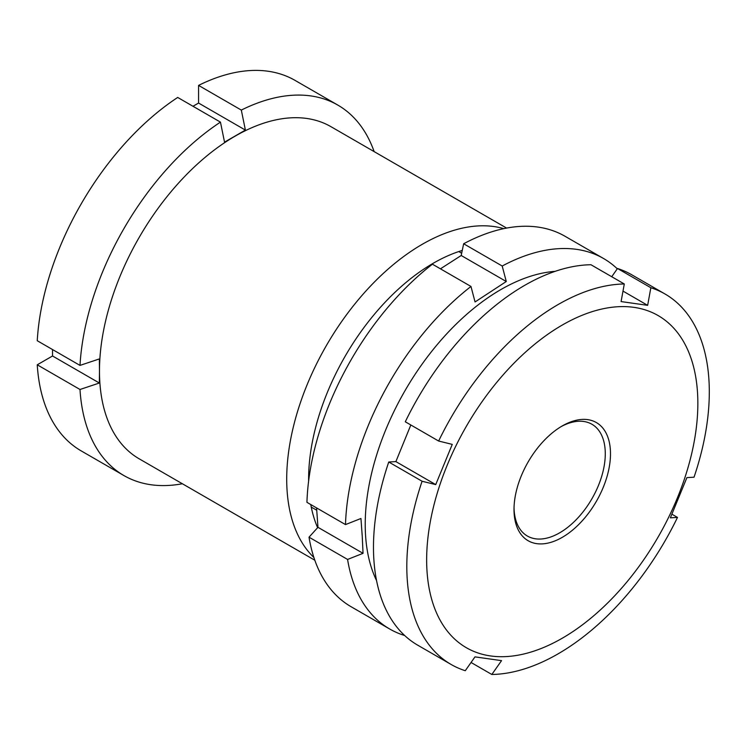 <?xml version="1.0" encoding="UTF-8"?>
<svg xmlns="http://www.w3.org/2000/svg" width="745" height="745" viewBox="0 0 745 745"><rect width="100%" height="100%" fill="white"/><g stroke="black" fill="none" stroke-linecap="round" stroke-linejoin="round"><path stroke-width="1.12" d="M462.254 250.45A176.276 101.776 120 0 0 433.255 263.246A176.276 101.776 120 0 0 308.626 481.009M310.767 504.542A176.276 101.776 120 0 0 317.631 527.683M313.896 557.493A191.763 110.716 -60 0 1 300.999 400.922A191.763 110.716 -60 0 1 422.303 244.276A191.763 110.716 -60 0 1 503.76 228.641M506.591 228.082L330.957 126.678A191.763 110.716 120 0 0 235.075 136.177A191.763 110.716 120 0 0 99.476 371.038A191.763 110.716 120 0 0 139.194 458.827L314.828 560.231M374.139 151.608A213.899 123.493 120 0 0 337.83 105.092A213.899 123.493 120 0 0 241.315 110.083L198.57 85.405L198.57 103.052L245.394 130.086L241.315 110.083M337.83 105.092L295.085 80.413A213.899 123.493 120 0 0 198.57 85.405M245.394 130.086L224.534 142.137L220.455 122.124A213.899 123.493 120 0 0 79.994 365.404L99.364 358.932L99.476 371.038L99.364 383.023L79.994 389.486L37.25 364.808A213.899 123.493 120 0 0 81.186 450.893L123.94 475.571A213.899 123.493 120 0 0 182.367 483.756M37.25 364.808L52.532 355.989L52.532 349.545M220.455 122.124L177.701 97.446A213.899 123.493 120 0 0 37.25 340.726L79.994 365.404M192.992 106.274L198.57 103.052M79.994 389.486A213.899 123.493 120 0 0 123.94 475.571M52.532 355.989L99.364 383.023M587.749 419.64A68.223 39.392 -60 0 1 603.208 487.444A68.223 39.392 -60 0 1 536.754 543.654A68.223 39.392 -60 0 1 514.013 509.496A68.223 39.392 -60 0 1 562.251 425.944A68.223 39.392 -60 0 1 587.749 419.64M514.031 507.96A64.536 37.259 120 0 0 527.376 536.037A64.536 37.259 120 0 0 535.525 538.803A64.536 37.259 120 0 0 595.385 492.277A64.536 37.259 120 0 0 591.912 424.25A64.536 37.259 120 0 0 583.763 421.484A64.536 37.259 120 0 0 560.929 426.727M633.921 307.35A191.763 110.716 120 0 0 447.14 465.346A191.763 110.716 120 0 0 490.582 655.945A191.763 110.716 120 0 0 677.363 497.949A191.763 110.716 120 0 0 633.921 307.35M622.997 291.099L647.647 305.338L621.088 301.576L624.291 283.975A213.899 123.493 120 0 0 438.628 441.031L405.289 421.782A213.899 123.493 120 0 1 590.953 264.736L624.291 283.975M435.723 484.604L422.089 481.251L388.75 462.012L395.874 461.602L435.723 484.604L452.262 444.383L438.628 441.031M422.089 481.251A213.899 123.493 120 0 0 451.116 664.466A213.899 123.493 120 0 0 465.271 670.714L474.984 656.876L501.553 660.638L491.83 674.476A213.899 123.493 120 0 0 677.494 517.421L671.953 514.218M388.75 462.012A213.899 123.493 120 0 0 417.777 645.217L451.116 664.466M395.874 461.602L410.83 424.985M677.494 517.421L670.37 517.831L686.909 477.61L694.033 477.2A213.899 123.493 120 0 0 665.006 293.986L631.667 274.737A213.899 123.493 120 0 0 617.512 268.489L611.729 276.73M665.006 293.986A213.899 123.493 120 0 0 650.851 287.738L617.512 268.489M647.647 305.338L650.851 287.738M491.83 674.476L471.054 662.482M316.578 507.904L317.966 527.311L309.026 537.182A213.899 123.493 120 0 0 351.137 606.747L389.691 629.004A213.899 123.493 -60 0 1 347.58 559.439L363.038 553.33L362.228 536.046L360.943 518.492L345.494 524.592A213.899 123.493 -60 0 1 470.98 286.462L475.049 301.958L506.274 281.517L502.204 266.021A213.899 123.493 -60 0 1 603.58 258.524A213.899 123.493 -60 0 1 617.298 268.805M555.081 271.357A191.763 110.716 120 0 0 365.525 534.752A191.763 110.716 120 0 0 376.551 580.588M404.656 635.504A213.899 123.493 -60 0 1 389.691 629.004M470.98 286.462L432.426 264.196A213.899 123.493 120 0 0 306.94 502.335L345.494 524.592M603.58 258.524L565.027 236.267A213.899 123.493 120 0 0 463.651 243.764L461.211 255.498L440.444 268.824M502.204 266.021L463.651 243.764M347.58 559.439L309.026 537.182M461.211 255.498L506.274 281.517M317.966 527.311L363.038 553.33M311.252 507.066L316.718 510.223M458.762 251.568L461.676 253.244"/></g></svg>
